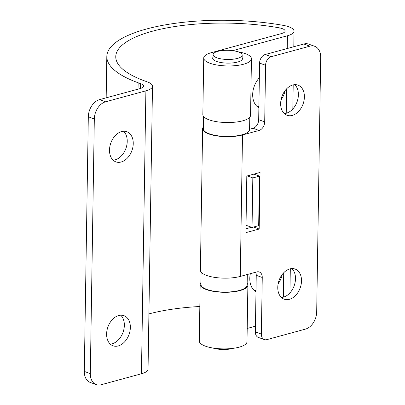 <?xml version="1.0" encoding="UTF-8"?>
<svg xmlns="http://www.w3.org/2000/svg" width="405" height="405" viewBox="0 0 405 405"><rect width="100%" height="100%" fill="white"/><g stroke="black" fill="none" stroke-linecap="round" stroke-linejoin="round"><path stroke-width="0.61" d="M281.404 297.478A16.028 11.213 109.9 0 0 283.389 297.149A16.028 11.213 109.9 0 0 294.597 284.477A16.028 11.213 109.9 0 0 291.868 268.586M289.879 268.91A16.028 11.213 -70.1 0 1 295.098 269.047A16.028 11.213 -70.1 0 1 301.148 284.421A16.028 11.213 -70.1 0 1 289.403 299.325A16.028 11.213 -70.1 0 1 284.183 299.194A16.028 11.213 -70.1 0 1 278.134 283.819A16.028 11.213 -70.1 0 1 289.879 268.91M284.29 113.562A16.028 11.213 109.9 0 0 286.279 113.238A16.028 11.213 109.9 0 0 297.483 100.567A16.028 11.213 109.9 0 0 294.754 84.67M292.769 84.994A16.028 11.213 -70.1 0 1 297.989 85.131A16.028 11.213 -70.1 0 1 304.033 100.506A16.028 11.213 -70.1 0 1 292.288 115.415A16.028 11.213 -70.1 0 1 287.069 115.278A16.028 11.213 -70.1 0 1 281.019 99.903A16.028 11.213 -70.1 0 1 292.769 84.994M314.725 46.307A14.909 10.434 109.9 0 0 309.871 46.18L271.223 56.7A7.457 5.214 109.9 0 0 265.589 65.281L264.703 121.87A7.457 5.214 -70.1 0 1 259.068 130.445L253.059 128.269A7.457 5.214 109.9 0 0 258.689 119.693L259.58 63.104A7.457 5.214 -70.1 0 1 265.209 54.523L303.861 44.003A14.909 10.434 -70.1 0 1 308.716 44.13L314.725 46.307A14.909 10.434 109.9 0 1 320.689 57.318L316.69 311.971A14.909 10.434 109.9 0 1 305.426 329.123L266.779 339.648A7.457 5.214 109.9 0 1 264.349 339.587A7.457 5.214 109.9 0 1 261.367 334.079L262.258 277.491L256.243 275.314A7.457 5.214 109.9 0 0 255.682 272.236M259.068 130.445L242.504 134.956A23.86 7.533 -179.1 0 1 216.761 135.893A23.86 7.533 -179.1 0 1 202.621 128.775L200.399 270.251A23.86 7.533 0.9 0 0 214.539 277.364A23.86 7.533 0.9 0 0 240.281 276.428L256.846 271.917A7.457 5.214 -70.1 0 1 259.271 271.983A7.457 5.214 -70.1 0 1 262.258 277.491M202.621 128.775A23.86 7.533 -179.1 0 1 203.396 126.922M253.9 174.115L259.448 176.124L252.826 177.927L252.047 227.443L246.037 225.266M252.047 227.443L258.673 225.641L259.448 176.124M251.586 227.276L245.977 228.805M264.349 339.587L258.339 337.411A7.457 5.214 -70.1 0 1 255.358 331.903L256.243 275.314M253.059 128.269L249.591 129.215M246.807 176.043L245.916 232.632L259.17 229.027L260.056 172.439L246.807 176.043M247.273 175.917L252.826 177.927M253.616 227.018L259.17 229.027M120.71 315.191A16.028 11.213 -70.1 0 1 123.439 331.082A16.028 11.213 -70.1 0 1 112.231 343.754A16.028 11.213 -70.1 0 1 110.246 344.083M118.721 315.515A16.028 11.213 -70.1 0 1 123.94 315.652A16.028 11.213 -70.1 0 1 129.99 331.027A16.028 11.213 -70.1 0 1 118.245 345.931A16.028 11.213 -70.1 0 1 113.025 345.794A16.028 11.213 -70.1 0 1 106.976 330.424A16.028 11.213 -70.1 0 1 118.721 315.515M123.596 131.276A16.028 11.213 -70.1 0 1 126.325 147.167A16.028 11.213 -70.1 0 1 115.121 159.838A16.028 11.213 -70.1 0 1 113.132 160.167M121.611 131.6A16.028 11.213 -70.1 0 1 126.831 131.736A16.028 11.213 -70.1 0 1 132.881 147.111A16.028 11.213 -70.1 0 1 121.13 162.015A16.028 11.213 -70.1 0 1 115.911 161.884A16.028 11.213 -70.1 0 1 109.866 146.509A16.028 11.213 -70.1 0 1 121.611 131.6M242.139 57.596A14.909 4.708 -179.1 0 1 242.494 58.649A14.909 4.708 -179.1 0 1 232.921 62.886A14.909 4.708 -179.1 0 1 216.543 61.423A14.909 4.708 -179.1 0 1 212.676 58.178A14.909 4.708 -179.1 0 1 213.065 57.14M237.887 51.769A23.86 7.533 -179.1 0 1 245.253 53.602A23.86 7.533 -179.1 0 1 251.444 58.791A23.86 7.533 -179.1 0 1 236.12 65.57A23.86 7.533 -179.1 0 1 209.917 63.226A23.86 7.533 -179.1 0 1 203.73 58.042A23.86 7.533 -179.1 0 1 211.557 52.609L281.429 33.585A11.183 3.529 0.9 0 0 285.1 31.038A11.183 3.529 0.9 0 0 282.199 28.608A11.183 3.529 0.9 0 0 279.065 27.803A111.836 35.301 0.9 0 0 115.764 56.66A111.836 35.301 0.9 0 0 144.767 80.965L147.273 81.871A20.128 6.353 -179.1 0 1 152.493 86.25A20.128 6.353 -179.1 0 1 145.891 90.831L105.584 101.802A14.909 10.434 109.9 0 0 94.319 118.959L88.31 116.782A14.909 10.434 -70.1 0 1 99.574 99.625L139.882 88.654A11.183 3.529 0.9 0 0 143.547 86.108A11.183 3.529 0.9 0 0 140.646 83.678L138.145 82.767A120.781 38.126 -179.1 0 1 106.819 56.518A120.781 38.126 -179.1 0 1 283.181 25.353A20.128 6.353 -179.1 0 1 288.826 26.806A20.128 6.353 -179.1 0 1 294.045 31.18A20.128 6.353 -179.1 0 1 287.444 35.761L232.748 50.65M203.73 58.042L202.844 114.63A23.86 7.533 0.9 0 0 209.031 119.814A23.86 7.533 0.9 0 0 235.234 122.158A23.86 7.533 0.9 0 0 250.553 115.379L251.444 58.791M247.171 283.267A23.86 7.533 -179.1 0 1 247.885 285.145L246.999 341.734A23.86 7.533 -179.1 0 1 231.675 348.513A23.86 7.533 -179.1 0 1 205.472 346.174A23.86 7.533 -179.1 0 1 199.285 340.985L200.176 284.396A23.86 7.533 -179.1 0 1 200.951 282.538M247.885 285.145A23.86 7.533 -179.1 0 1 232.566 291.924A23.86 7.533 -179.1 0 1 206.363 289.58A23.86 7.533 -179.1 0 1 200.176 284.396M152.493 86.25L148.048 369.193A20.128 6.353 -179.1 0 1 141.446 373.774L101.139 384.75A14.909 10.434 109.9 0 1 96.284 384.623A14.909 10.434 109.9 0 1 90.32 373.607L94.319 118.959M255.444 326.207L247.207 328.45M199.827 306.504A111.836 35.301 0.9 0 0 148.918 313.905M259.347 77.826A18.64 13.041 109.9 0 0 258.876 107.73M281.019 99.913A18.64 13.041 109.9 0 0 285.211 90.467M250.341 273.689A18.64 13.041 109.9 0 0 255.99 291.646M278.129 283.829A18.64 13.041 109.9 0 0 282.32 274.377M257.322 106.672A18.64 13.041 109.9 0 0 258.896 106.555M254.436 290.587A18.64 13.041 109.9 0 0 256.006 290.471M96.284 384.623L90.274 382.447A14.909 10.434 -70.1 0 1 84.311 371.431L88.31 116.782M217.49 58.016A14.539 4.587 0.9 0 0 233.255 59.191A14.539 4.587 0.9 0 0 242.18 55.105A14.539 4.587 0.9 0 0 237.796 51.739A14.539 4.587 0.9 0 0 222.031 50.564A14.539 4.587 0.9 0 0 213.106 54.65A14.539 4.587 0.9 0 0 217.49 58.016M233.229 348.33A14.539 4.587 -179.1 0 1 224.486 349.485A14.539 4.587 -179.1 0 1 212.838 348.006M203.558 116.508L203.366 128.79A23.11 7.295 0.9 0 0 209.36 133.812A23.11 7.295 0.9 0 0 234.743 136.08A23.11 7.295 0.9 0 0 249.586 129.514L249.779 117.232M247.308 274.514L247.141 285.135A23.11 7.295 -179.1 0 1 232.298 291.701A23.11 7.295 -179.1 0 1 206.915 289.433A23.11 7.295 -179.1 0 1 200.92 284.406L201.113 272.13M248.052 225.995L248.017 228.248M265.209 54.523L271.223 56.7M309.871 46.18L303.861 44.003M240.281 276.428L242.504 134.956M258.689 119.693L264.703 121.87M265.589 65.281L259.58 63.104M255.358 331.903L261.367 334.079M278.964 34.258L279.065 27.803M283.333 297.164L283.718 272.762M286.224 113.248L286.608 88.847M287.241 48.529L287.444 35.761M99.574 99.625L105.584 101.802M138.044 89.151L138.145 82.767M141.446 373.774L145.891 90.831M84.311 371.431L90.32 373.607M140.57 88.447L140.646 83.678M289.934 292.891L290.314 268.804M292.825 108.98L293.2 84.888M293.802 46.742L294.045 31.18M106.171 97.833L106.819 56.518M242.109 59.687L242.18 55.105M213.035 59.231L213.106 54.65"/></g></svg>
